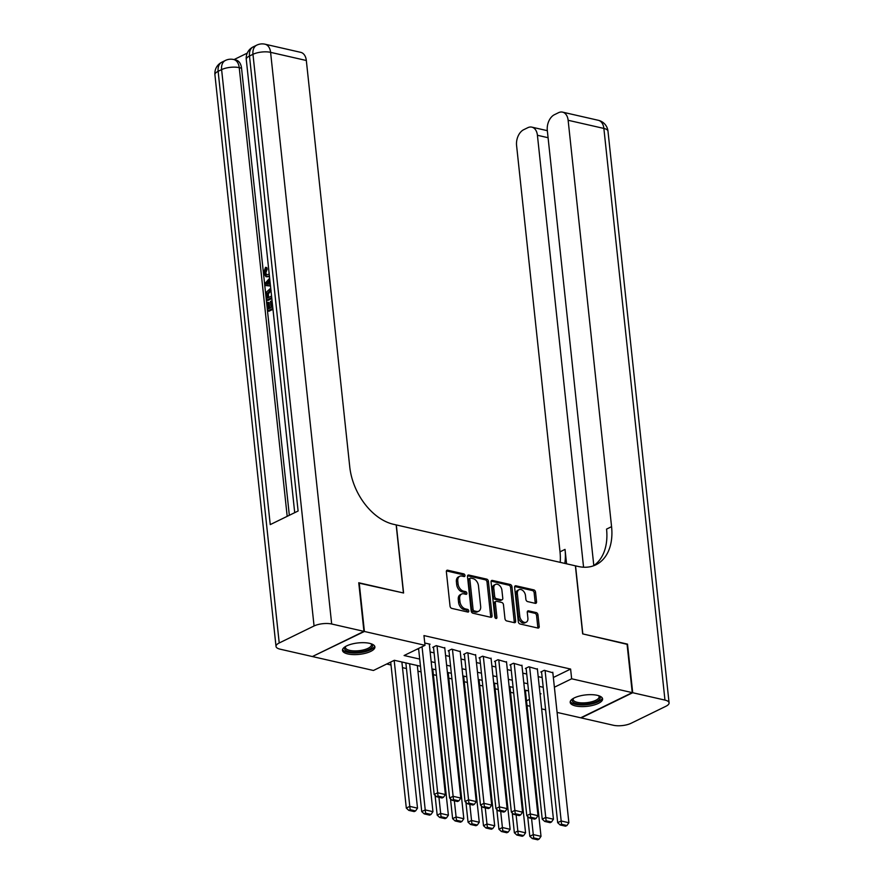 <?xml version="1.0" encoding="UTF-8"?>
<svg xmlns="http://www.w3.org/2000/svg" width="884" height="884" viewBox="0 0 884 884"><rect width="100%" height="100%" fill="white"/><g stroke="black" fill="none" stroke-linecap="round" stroke-linejoin="round"><path stroke-width="1.33" d="M464.973 575.462A1.437 0.961 64 0 0 463.768 573.893L447.669 570.213A2.055 1.37 64 0 0 446.972 570.279A2.055 1.37 64 0 0 446.365 571.771L450.033 606.126A2.055 1.37 64 0 0 451.757 608.38L467.857 612.059A1.437 0.961 64 0 0 467.57 609.385L465.481 608.91A6.564 4.398 64 0 1 459.978 601.695L459.68 598.833A6.564 4.398 64 0 1 461.647 594.048A6.564 4.398 64 0 1 463.868 593.838L465.956 594.313A1.437 0.961 64 0 0 465.669 591.639L463.592 591.164A6.564 4.398 64 0 1 458.089 583.948L457.779 581.086A6.564 4.398 64 0 1 459.746 576.291A6.564 4.398 64 0 1 461.978 576.081L464.056 576.556A1.437 0.961 64 0 0 464.973 575.462M463.592 576.456A1.437 0.961 64 0 0 462.376 574.567L446.442 570.931M467.382 611.949A1.437 0.961 64 0 0 466.177 610.071L464.089 609.595L465.481 608.91M465.481 594.203A1.437 0.961 64 0 0 464.277 592.324L462.188 591.849L463.592 591.164M575.528 705.94A16.299 5.757 -6.1 0 1 570.191 702.36A16.299 5.757 -6.1 0 1 579.528 696.028A16.299 5.757 -6.1 0 1 597.264 695.321A16.299 5.757 -6.1 0 1 602.601 698.901A16.299 5.757 -6.1 0 1 593.263 705.222A16.299 5.757 -6.1 0 1 575.528 705.94M347.832 653.95A16.299 5.757 -6.1 0 1 342.484 650.381A16.299 5.757 -6.1 0 1 351.832 644.049A16.299 5.757 -6.1 0 1 369.567 643.342A16.299 5.757 -6.1 0 1 374.904 646.911A16.299 5.757 -6.1 0 1 365.567 653.243A16.299 5.757 -6.1 0 1 347.832 653.95M535.251 603.341A2.055 1.37 64 0 0 535.947 603.275A2.055 1.37 64 0 0 536.566 601.772L535.538 592.136A2.055 1.37 64 0 0 533.814 589.882L515.936 585.794A2.055 1.37 64 0 0 515.239 585.86A2.055 1.37 64 0 0 514.621 587.363L518.3 621.717A2.055 1.37 64 0 0 520.013 623.971L537.892 628.049A2.055 1.37 64 0 0 538.588 627.983A2.055 1.37 64 0 0 539.207 626.491L537.958 614.844A2.055 1.37 64 0 0 536.245 612.59L528.588 610.844A2.055 1.37 64 0 0 527.892 610.91A2.055 1.37 64 0 0 527.284 612.413L527.892 618.181A5.492 3.68 64 0 1 526.256 622.192A5.492 3.68 64 0 1 519.792 616.336L517.372 593.716A5.492 3.68 64 0 1 519.019 589.705A5.492 3.68 64 0 1 525.483 595.562L525.881 599.33A2.055 1.37 64 0 0 527.604 601.584L535.251 603.341M358.782 583.075L403.59 592.998L396.319 524.941L575.396 565.826L582.666 633.883L627.043 644.016L632.248 692.625L580.689 717.797L557.086 712.416M359.213 582.865L364.407 631.474L424.994 645.309L404.099 655.519L419.701 659.077M553.351 677.498L570.611 669.066L423.955 635.585L424.994 645.309M570.611 669.066L571.65 678.79L632.248 692.625M488.41 581.374A2.055 1.37 64 0 0 486.686 579.119L468.807 575.042A2.055 1.37 64 0 0 468.111 575.108A2.055 1.37 64 0 0 467.503 576.6L471.172 610.954A2.055 1.37 64 0 0 472.896 613.209L490.775 617.297A2.055 1.37 64 0 0 491.471 617.231A2.055 1.37 64 0 0 492.079 615.728L488.41 581.374L487.018 582.059A2.055 1.37 64 0 0 485.294 579.805L467.581 575.76M492.377 580.423L510.256 584.501A2.055 1.37 64 0 1 511.969 586.755L515.648 621.109A2.055 1.37 64 0 1 515.029 622.612A2.055 1.37 64 0 1 514.333 622.668L506.676 620.922A2.055 1.37 64 0 1 504.963 618.667L503.471 604.733A2.055 1.37 64 0 0 501.758 602.479L496.675 601.33A2.055 1.37 64 0 0 495.979 601.385A2.055 1.37 64 0 0 495.36 602.888L496.918 617.397A1.437 0.961 64 0 1 494.797 616.91L491.062 581.981A2.055 1.37 64 0 1 491.681 580.479A2.055 1.37 64 0 1 492.377 580.423L491.195 580.998M429.348 644.569L430.066 644.215L424.751 643.011M444.785 648.094L436.243 645.629L432.762 647.331L433.525 647.508M460.221 651.619L451.68 649.154L448.199 650.856L448.962 651.033M475.658 655.143L467.117 652.679L463.636 654.381L464.409 654.558M491.095 658.668L482.553 656.204L479.073 657.906L479.846 658.083M506.532 662.193L497.99 659.729L494.51 661.431L495.283 661.608M521.969 665.718L513.427 663.254L509.946 664.956L510.72 665.133M537.406 669.243L528.864 666.779L525.383 668.481L526.157 668.658M417.336 649.055L418.662 649.353M430.143 651.972L434.099 652.878M445.58 655.497L449.536 656.403M461.017 659.022L464.973 659.928M476.454 662.547L480.41 663.453M491.891 666.072L495.858 666.978M507.328 669.597L511.295 670.503M522.764 673.122L526.731 674.028M538.201 676.647L542.168 677.553M552.843 672.768L544.301 670.304L540.82 672.006L541.594 672.183M386.673 664.017L391.015 665.011M402.496 667.63L406.452 668.536M417.933 671.155L421.071 671.873M433.37 674.68L436.508 675.398M448.807 678.205L451.945 678.923M464.244 681.73L467.382 682.448M479.68 685.255L482.819 685.973M495.117 688.78L498.256 689.498M510.554 692.305L513.692 693.023M525.483 691.1L526.72 690.503M312.814 656.337L364.407 631.474M545.605 709.786L541.649 708.891M530.168 706.272L527.03 705.554M420.475 666.238L394.341 660.282L373.446 670.481L312.848 656.646M540.08 694.205L540.997 693.763L540.002 693.531M528.533 690.912L524.566 690.006M513.096 687.387L509.129 686.481M497.659 683.862L493.692 682.956M482.222 680.337L478.255 679.431M466.785 676.812L462.818 675.906M451.348 673.288L447.381 672.393M435.911 669.763L431.944 668.868M526.521 700.824L529.439 699.399M554.39 687.222L571.65 678.79M431.182 661.696L435.138 662.602M446.619 665.221L450.575 666.127M462.056 668.746L466.012 669.652M477.493 672.271L481.46 673.177M492.929 675.796L496.896 676.702M508.366 679.321L512.333 680.227M523.803 682.846L527.77 683.752M539.24 686.371L543.207 687.277M459.746 576.291L458.354 576.976A6.564 4.398 64 0 0 456.387 581.771L457.779 581.086M462.188 591.849A6.564 4.398 64 0 1 456.697 584.633L456.387 581.771M461.647 594.048L460.255 594.722A6.564 4.398 64 0 0 458.288 599.518L459.68 598.833M464.089 609.595A6.564 4.398 64 0 1 458.586 602.38L458.288 599.518M490.609 617.253A2.055 1.37 64 0 0 490.686 616.413L487.018 582.059M470.763 578.092A1.437 0.961 64 0 0 469.846 579.186L473.073 609.341A1.437 0.961 64 0 0 474.277 610.921L476.465 611.419A6.564 4.398 64 0 0 478.697 611.209A6.564 4.398 64 0 0 480.664 606.424L478.465 585.805A6.564 4.398 64 0 0 472.962 578.589L470.763 578.092M469.371 578.777A1.437 0.961 64 0 0 468.454 579.871L469.846 579.186M478.697 611.209L477.305 611.894A6.564 4.398 64 0 1 475.073 612.104L472.874 611.595A1.437 0.961 64 0 1 471.68 610.026L468.454 579.871M491.139 581.131L508.864 585.186L510.256 584.501M514.168 622.634A2.055 1.37 64 0 0 514.256 621.795L510.576 587.44A2.055 1.37 64 0 0 508.864 585.186M495.979 601.385L494.587 602.07A2.055 1.37 64 0 0 493.968 603.573L495.526 618.071L496.918 617.397M501.924 590.28A5.492 3.68 64 0 0 495.471 584.423A5.492 3.68 64 0 0 493.824 588.435L494.675 596.402A2.055 1.37 64 0 0 496.388 598.656L501.471 599.816A2.055 1.37 64 0 0 502.167 599.75A2.055 1.37 64 0 0 502.775 598.247L501.924 590.28M495.471 584.423L494.068 585.109A5.492 3.68 64 0 0 492.432 589.109L493.824 588.435M502.167 599.75L500.775 600.424A2.055 1.37 64 0 1 500.079 600.49L494.996 599.33A2.055 1.37 64 0 1 493.283 597.076L492.432 589.109M519.019 589.705L517.626 590.39A5.492 3.68 64 0 0 515.98 594.391L517.372 593.716M526.256 622.192L524.853 622.866A5.492 3.68 64 0 1 518.4 617.01L515.98 594.391M537.737 628.016A2.055 1.37 64 0 0 537.815 627.165L536.566 615.529A2.055 1.37 64 0 0 534.853 613.275L527.361 611.562M535.096 603.297A2.055 1.37 64 0 0 535.174 602.457L534.146 592.81A2.055 1.37 64 0 0 532.422 590.556L514.698 586.512M390.706 662.061L406.308 808.086L409.789 806.385L394.187 660.359M401.888 662.005L417.513 808.153L415.579 810.926L410.176 809.689L408.784 810.374L414.187 811.6L415.579 810.926M410.176 809.689L409.789 806.385L417.513 808.153M408.784 810.374L406.308 808.086M429.293 644.049L445.381 794.539L437.657 792.782L434.177 794.484L436.652 796.76L442.055 797.998L443.448 797.313L438.044 796.086L436.652 796.76M418.574 648.447L434.177 794.484M422.055 646.745L438.044 796.086M443.448 797.313L445.381 794.539M371.324 643.839A14.111 4.984 -6.1 0 1 369.457 649.21A14.111 4.984 -6.1 0 1 355.6 652.259A14.111 4.984 -6.1 0 1 345.335 646.613M345.677 646.414A13.061 4.608 173.9 0 0 345.434 647.508A13.061 4.608 173.9 0 0 355.711 650.9A13.061 4.608 173.9 0 0 371.413 644.734A13.061 4.608 173.9 0 0 370.96 643.718M342.594 649.442A16.199 5.713 173.9 0 0 355.158 653.022A16.199 5.713 173.9 0 0 374.606 646.027M599.02 695.819A14.111 4.984 -6.1 0 1 597.153 701.2A14.111 4.984 -6.1 0 1 583.296 704.239A14.111 4.984 -6.1 0 1 573.031 698.603M573.373 698.404A13.061 4.608 173.9 0 0 573.141 699.487A13.061 4.608 173.9 0 0 583.407 702.89A13.061 4.608 173.9 0 0 599.109 696.714A13.061 4.608 173.9 0 0 598.656 695.697M570.291 701.432A16.199 5.713 173.9 0 0 582.854 705.001A16.199 5.713 173.9 0 0 602.302 698.006M269.487 276.67L266.007 276.736L263.587 273.012L265.543 267.333L266.78 267.609L267.2 269.134L265.797 272.902L266.802 275.101M270.493 286.018L265.034 285.477L264.835 283.62L269.664 278.272M272.979 309.278L268.99 311.223L267.753 310.947L266.88 302.715L269.079 302.527L269.686 308.273M247.244 53.128L234.006 59.593M265.023 44.2A12.542 12.542 0 0 0 256.725 45.161A12.542 8.409 -116 0 0 252.968 54.311A12.542 4.42 -6.1 0 1 270.592 52.344A12.542 8.188 -77.1 0 0 265.023 44.2L300.759 52.355A12.542 8.188 102.9 0 1 306.328 60.499L270.592 52.344L331.677 624.005A12.542 4.42 173.9 0 0 314.063 625.971L252.968 54.311L249.487 56.012L298.107 511.007L270.239 524.61L221.608 69.615A12.542 4.42 -6.1 0 1 239.232 67.648A12.542 8.188 -77.1 0 0 233.663 59.504L235.984 60.035A12.542 8.188 102.9 0 1 241.553 68.178L239.232 67.648L287.189 516.344M289.333 515.295L241.553 68.178M271.819 298.516L267.841 300.461L266.603 300.173L266.493 292.074L270.725 288.195M331.677 624.005L363.943 631.375L358.749 582.755L403.435 592.965L396.165 524.908L393.546 524.311A52.244 35.029 -116 0 1 349.755 466.885L306.328 60.499M314.063 625.971L279.222 642.977A12.542 4.42 173.9 0 0 276.018 646.425A12.542 4.42 173.9 0 0 280.129 649.176L312.383 656.547L363.943 631.375M267.841 302.251L268.548 308.825L271.123 307.577L270.46 301.444L271.432 300.969L272.084 307.102L272.714 306.792M271.432 300.969L272.106 301.124M272.88 308.439L267.753 310.947M271.731 297.676L266.603 300.173M270.902 289.841L267.112 293.687L267.145 295.698L267.399 298.063L271.554 296.029M269.874 290.239L270.968 290.482M271.112 290.516L268.338 293.963L268.537 297.499M267.112 293.687L268.338 293.963M267.145 295.698L268.382 295.974M270.471 285.808L265.034 285.477M267.532 284.118L269.974 284.184L269.543 280.195L265.896 284.073L267.532 284.118M269.697 281.631L267.134 284.361M265.543 267.333L265.974 268.858L264.559 272.626L266.139 275.079L269.211 274.073M264.559 272.626L265.797 272.902M265.974 268.858L267.2 269.134M269.388 275.72L268.393 276.327L269.476 276.57M268.393 276.327L266.007 276.736M627.076 644.326L582.821 633.916L575.55 565.859L578.169 566.456A52.244 35.029 64 0 0 595.904 564.799A52.244 35.029 64 0 0 611.573 526.665L568.136 120.279A12.542 8.188 -77.1 0 0 562.567 112.135A12.542 8.188 -77.1 0 0 558.533 112.688L554.423 114.699A12.542 8.188 -77.1 0 0 547.307 130.445L593.805 565.55M632.701 692.724L581.153 717.907L613.408 725.267A12.542 4.42 173.9 0 0 631.032 723.3L665.873 706.294A12.542 4.42 173.9 0 0 669.077 702.846A12.542 4.42 173.9 0 0 664.967 700.095L632.701 692.724L627.507 644.116M583.573 567.219L537.417 135.274A12.542 8.188 -77.1 0 0 531.848 127.141A12.542 8.188 -77.1 0 0 527.803 127.694L523.693 129.705A12.542 8.188 -77.1 0 0 516.576 145.451L560.014 551.837A52.244 35.029 64 0 1 560.202 562.357M564.832 563.417A52.244 35.029 64 0 0 565.031 549.384L566.567 563.815M593.319 565.87A52.244 35.029 64 0 0 606.557 529.107L611.573 526.665M405.855 662.901L421.745 811.611L425.226 809.91L409.612 663.762M417.325 665.53L432.95 811.678L431.016 814.451L425.613 813.214L424.221 813.899L429.624 815.125L431.016 814.451M425.613 813.214L425.226 809.91L432.95 811.678M424.221 813.899L421.745 811.611M435.061 795.302L437.182 815.136L440.663 813.435L438.939 797.291M432.762 669.044L448.387 815.203L446.453 817.976L441.05 816.739L439.657 817.424L445.061 818.65L446.453 817.976M441.05 816.739L440.663 813.435L448.387 815.203M439.657 817.424L437.182 815.136M450.497 798.827L452.619 818.661L456.1 816.96L454.376 800.816M448.199 672.569L463.824 818.728L461.89 821.501L456.487 820.264L455.094 820.949L460.498 822.175L461.89 821.501M456.487 820.264L456.1 816.96L463.824 818.728M455.094 820.949L452.619 818.661M465.934 802.352L468.056 822.186L471.537 820.485L469.813 804.329M463.636 676.094L479.261 822.253L477.327 825.026L471.923 823.789L470.531 824.474L475.935 825.7L477.327 825.026M471.923 823.789L471.537 820.485L479.261 822.253M470.531 824.474L468.056 822.186M444.729 647.563L460.818 798.064L453.094 796.307L449.613 798.009L452.089 800.285L457.492 801.523L458.884 800.838L453.481 799.611L452.089 800.285M433.469 646.977L449.613 798.009M437.016 645.806L453.481 799.611M458.884 800.838L460.818 798.064M460.166 651.088L476.255 801.589L468.531 799.832L465.05 801.534L467.526 803.81L472.929 805.048L474.321 804.363L468.918 803.136L467.526 803.81M448.906 650.502L465.05 801.534M452.453 649.331L468.918 803.136M474.321 804.363L476.255 801.589M475.603 654.613L491.692 805.114L483.968 803.357L480.487 805.059L482.962 807.335L488.366 808.573L489.758 807.888L484.355 806.661L482.962 807.335M464.343 654.027L480.487 805.059M467.89 652.856L484.355 806.661M489.758 807.888L491.692 805.114M491.04 658.138L507.129 808.639L499.405 806.882L495.924 808.584L498.399 810.86L503.803 812.098L505.195 811.413L499.791 810.175L498.399 810.86M479.78 657.552L495.924 808.584M483.327 656.381L499.791 810.175M505.195 811.413L507.129 808.639M481.371 805.865L483.493 825.711L486.974 824.01L485.25 807.854M479.073 679.619L494.697 825.778L492.764 828.551L487.36 827.314L485.968 827.999L491.371 829.225L492.764 828.551M487.36 827.314L486.974 824.01L494.697 825.778M485.968 827.999L483.493 825.711M506.477 661.663L522.566 812.164L514.842 810.407L511.361 812.109L513.836 814.385L519.24 815.623L520.632 814.938L515.228 813.7L513.836 814.385M495.217 661.077L511.361 812.109M498.764 659.906L515.228 813.7M520.632 814.938L522.566 812.164M496.808 809.39L498.93 829.236L502.41 827.534L500.687 811.379M494.51 683.144L510.134 829.303L508.201 832.076L502.797 830.838L501.405 831.512L506.808 832.75L508.201 832.076M502.797 830.838L502.41 827.534L510.134 829.303M501.405 831.512L498.93 829.236M521.914 665.188L538.002 815.689L530.278 813.932L526.798 815.623L529.273 817.91L534.676 819.148L536.069 818.462L530.665 817.225L529.273 817.91M510.654 664.602L526.798 815.623M514.201 663.431L530.665 817.225M536.069 818.462L538.002 815.689M512.245 812.915L514.366 832.761L517.847 831.059L516.123 814.904M509.946 686.669L525.571 832.816L523.637 835.59L518.234 834.363L516.842 835.037L522.245 836.275L523.637 835.59M518.234 834.363L517.847 831.059L525.571 832.816M516.842 835.037L514.366 832.761M537.35 668.713L553.439 819.214L545.715 817.446L542.235 819.148L544.71 821.435L550.113 822.673L551.505 821.987L546.102 820.75L544.71 821.435M526.102 668.127L542.235 819.148M529.638 666.956L546.102 820.75M551.505 821.987L553.439 819.214M527.682 816.44L529.803 836.286L533.284 834.584L531.56 818.429M525.383 690.194L541.008 836.341L539.074 839.115L533.671 837.888L532.279 838.562L537.682 839.8L539.074 839.115M533.671 837.888L533.284 834.584L541.008 836.341M532.279 838.562L529.803 836.286M552.787 672.238L568.876 822.739L561.152 820.971L557.671 822.673L560.147 824.96L565.55 826.186L566.942 825.512L561.539 824.275L560.147 824.96M541.538 671.652L557.671 822.673M545.074 670.481L561.539 824.275M566.942 825.512L568.876 822.739M462.376 574.567L463.768 573.893M466.177 610.071L467.57 609.385M464.277 592.324L465.669 591.639M456.697 584.633L458.089 583.948M458.586 602.38L459.978 601.695M446.497 570.788L447.669 570.213M490.686 616.413L492.079 615.728M467.636 575.617L468.807 575.042M485.294 579.805L486.686 579.119M471.68 610.026L473.073 609.341M472.874 611.595L474.277 610.921M475.073 612.104L476.465 611.419M510.576 587.44L511.969 586.755M514.256 621.795L515.648 621.109M493.968 603.573L495.36 602.888M493.283 597.076L494.675 596.402M494.996 599.33L496.388 598.656M500.079 600.49L501.471 599.816M518.4 617.01L519.792 616.336M527.417 611.419L528.588 610.844M534.853 613.275L536.245 612.59M536.566 615.529L537.958 614.844M537.815 627.165L539.207 626.491M514.764 586.368L515.936 585.794M532.422 590.556L533.814 589.882M534.146 592.81L535.538 592.136M535.174 602.457L536.566 601.772M233.663 59.504A12.542 12.542 0 0 0 225.376 60.466A12.542 8.409 -116 0 0 221.608 69.615L218.127 71.317L279.222 642.977M214.922 74.764A12.542 4.42 -6.1 0 1 218.127 71.317A12.542 8.409 64 0 1 221.895 62.167A12.542 12.542 0 0 0 214.922 74.764L276.018 646.425M246.271 59.46A12.542 4.42 -6.1 0 1 249.487 56.012A12.542 8.409 64 0 1 253.244 46.863A12.542 12.542 0 0 0 246.271 59.46L294.715 512.665M267.465 282.405L268.703 282.692M565.031 549.384L560.014 551.837M664.967 700.095L603.871 128.434L568.136 120.279M548.08 137.716L537.417 135.274M603.871 128.434A12.542 4.42 -6.1 0 1 607.982 131.186A12.542 12.542 0 0 0 598.302 120.29A12.542 8.188 102.9 0 1 603.871 128.434M468.885 578.821L470.277 578.136M225.376 60.466L221.895 62.167M256.725 45.161L253.244 46.863M547.329 130.666L531.848 127.141M669.077 702.846L607.982 131.186M598.302 120.29L562.567 112.135"/></g></svg>

